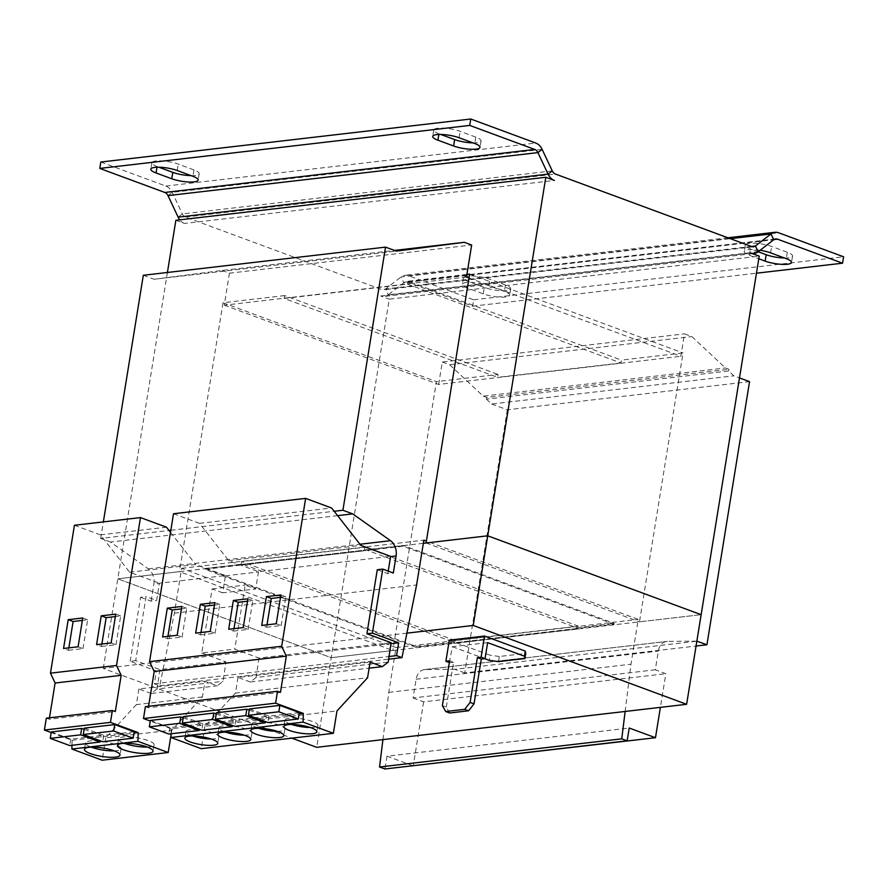 <?xml version="1.0" encoding="UTF-8"?>
<svg xmlns="http://www.w3.org/2000/svg" width="888" height="888" viewBox="0 0 888 888"><rect width="100%" height="100%" fill="white"/><g stroke="black" fill="none" stroke-linecap="round" stroke-linejoin="round"><path stroke-width="0.67" stroke-dasharray="4.44 3.33" d="M466.378 282.506A16.017 3.774 -170.8 0 0 462.348 284.293A16.017 3.774 -170.8 0 0 467.588 288.078L483.283 293.884A16.017 3.774 -170.8 0 0 500.022 297.114A16.017 3.774 -170.8 0 0 509.668 295.216A16.017 3.774 -170.8 0 0 504.428 291.419L488.722 285.625A16.017 3.774 -170.8 0 0 466.378 282.506M467.421 276.101A16.017 3.774 -170.8 0 0 463.381 277.889A16.017 3.774 -170.8 0 0 468.62 281.674L484.326 287.479A16.017 3.774 -170.8 0 0 501.065 290.709A16.017 3.774 -170.8 0 0 510.7 288.811A16.017 3.774 -170.8 0 0 505.461 285.026L489.765 279.221A16.017 3.774 -170.8 0 0 467.421 276.101M760.117 250.283A16.017 3.774 -170.8 0 0 748.24 249.728A16.017 3.774 -170.8 0 0 744.2 251.526A16.017 3.774 -170.8 0 0 749.439 255.311L758.785 258.763M784.504 257.997A16.017 3.774 -170.8 0 0 792.562 256.044A16.017 3.774 -170.8 0 0 787.312 252.248L771.617 246.453A16.017 3.774 -170.8 0 0 749.272 243.334A16.017 3.774 -170.8 0 0 745.243 245.121A16.017 3.774 -170.8 0 0 750.482 248.906L758.197 251.759M191.12 175.646A16.017 3.774 -170.8 0 0 199.178 173.693A16.017 3.774 -170.8 0 0 193.939 169.908L178.244 164.102A16.017 3.774 -170.8 0 0 155.899 160.983A16.017 3.774 -170.8 0 0 151.859 162.77A16.017 3.774 -170.8 0 0 157.098 166.556L158.885 167.222M472.971 142.879A16.017 3.774 -170.8 0 0 481.041 140.926A16.017 3.774 -170.8 0 0 475.79 137.129L460.095 131.335A16.017 3.774 -170.8 0 0 437.751 128.216A16.017 3.774 -170.8 0 0 433.721 130.003A16.017 3.774 -170.8 0 0 438.961 133.788L440.737 134.454M147.264 747.03A18.015 4.251 -170.8 0 0 149.539 746.864A18.015 4.251 -170.8 0 0 154.079 744.854A18.015 4.251 -170.8 0 0 142.979 739.005A18.015 4.251 -170.8 0 0 123.055 737.073A18.015 4.251 -170.8 0 0 118.504 739.082A18.015 4.251 -170.8 0 0 124.298 743.312M114.23 750.871A18.015 4.251 -170.8 0 0 116.517 750.704A18.015 4.251 -170.8 0 0 121.057 748.684A18.015 4.251 -170.8 0 0 109.946 742.845A18.015 4.251 -170.8 0 0 90.021 740.914A18.015 4.251 -170.8 0 0 85.481 742.923A18.015 4.251 -170.8 0 0 91.264 747.152M244.178 735.153A16.683 3.929 -170.8 0 0 247.652 734.975A16.683 3.929 -170.8 0 0 251.859 733.111A16.683 3.929 -170.8 0 0 241.569 727.705A16.683 3.929 -170.8 0 0 223.121 725.918A16.683 3.929 -170.8 0 0 218.914 727.783A16.683 3.929 -170.8 0 0 225.552 732.145M211.155 738.994A16.683 3.929 -170.8 0 0 214.619 738.816A16.683 3.929 -170.8 0 0 218.825 736.951A16.683 3.929 -170.8 0 0 208.547 731.546A16.683 3.929 -170.8 0 0 190.088 729.758A16.683 3.929 -170.8 0 0 185.892 731.623A16.683 3.929 -170.8 0 0 192.53 735.986M310.245 727.472A16.683 3.929 -170.8 0 0 313.708 727.294A16.683 3.929 -170.8 0 0 317.915 725.429A16.683 3.929 -170.8 0 0 307.637 720.024A16.683 3.929 -170.8 0 0 289.177 718.237A16.683 3.929 -170.8 0 0 284.981 720.101A16.683 3.929 -170.8 0 0 291.619 724.464M277.211 731.312A16.683 3.929 -170.8 0 0 280.686 731.135A16.683 3.929 -170.8 0 0 284.882 729.27A16.683 3.929 -170.8 0 0 274.603 723.864A16.683 3.929 -170.8 0 0 256.155 722.077A16.683 3.929 -170.8 0 0 251.948 723.942A16.683 3.929 -170.8 0 0 258.586 728.304M171.062 733.777L171.184 728.759L299.123 713.885M249.273 710.134L266.3 716.427L265.457 721.611M216.439 712.764L235.908 719.957L266.3 716.427M249.461 708.924L268.942 716.117L299.334 712.587M377.267 569.741L387.823 573.637L393.329 572.993M387.823 573.637L388.223 571.106M391.086 642.701L258.974 658.052L234.787 649.117L245.155 585.092L255.7 588.999L222.666 592.829L225.43 575.801A13.342 9.979 83.4 0 0 225.463 575.546L159.407 583.227A13.342 9.979 83.4 0 1 159.374 583.483L156.61 600.51L146.065 596.614L135.698 660.639L159.884 669.574L225.941 661.893L223.066 681.307L217.227 685.825L204.962 681.285L202.431 696.947L171.839 730.114L171.029 735.131M337.618 515.639L110.501 542.046L148.307 568.853A13.342 9.979 -96.6 0 1 153.868 584.126L159.374 583.483M173.515 513.741L199.523 523.354L228.716 560.705L258.497 571.706L390.62 556.343M258.497 571.706A13.342 9.979 -96.6 0 1 258.464 571.961L255.7 588.999M222.666 592.829L212.121 588.933L201.754 652.958L234.787 649.117M201.754 652.958L225.941 661.893M382.928 739.615L388.766 692.374L396.026 647.552L181.64 568.331L174.381 613.153L159.762 685.78L154.357 683.782L156.432 670.984L130.192 661.283L135.698 660.639M156.432 670.984L390.942 643.711M130.192 661.283L140.559 597.258L146.065 596.614M140.559 597.258L151.104 601.154L156.61 600.51M151.104 601.154L153.868 584.126M110.501 542.046L100.688 538.417L169.053 530.469M170.84 530.269L334.199 511.266M100.688 538.417L103.363 521.9M143.312 275.291L154.101 279.276L396.326 251.115M154.101 279.276L222.078 270.463L394.461 250.427M222.078 270.463L229.437 273.182L471.661 245.021M229.437 273.182L224.253 305.195L466.478 277.034M466.899 274.403L407.981 281.252L621.389 360.106L620.923 362.992L407.514 284.127L284.204 298.468L497.602 377.333L498.068 374.447L436.419 381.618L392.862 650.515L331.213 657.675L316.694 747.319M620.923 362.992L497.602 377.333M469.008 277.966L680.863 356.266L684.493 333.855L691.852 336.574L725.452 367.987L728.926 369.275L728.648 370.984L733.843 375.835L739.493 377.922M224.253 305.195L438.639 384.426L680.863 356.266M438.639 384.426L442.268 362.015L684.493 333.855M442.268 362.015L449.628 364.735L691.852 336.574M449.628 364.735L483.227 396.148L725.452 367.987M483.227 396.148L486.713 397.436L728.926 369.275M486.713 397.436L486.435 399.145L728.648 370.984M486.435 399.145L491.63 403.996L733.843 375.835M491.63 403.996L507.326 409.801L749.55 381.64M507.326 409.801L464.713 672.938L696.059 646.042M464.713 672.938L454.9 669.308L696.847 641.18M696.858 641.147L667.399 641.391A13.342 9.979 -96.6 0 0 666.599 641.447A13.342 9.979 -96.6 0 0 658.33 651.071L655.3 669.796L665.845 673.703L660.395 707.359M454.9 669.308L425.186 669.552L667.399 641.391M655.3 669.796L413.075 697.957L416.117 679.231A13.342 9.979 -96.6 0 1 424.386 669.608A13.342 9.979 -96.6 0 1 425.186 669.552M413.075 697.957L423.62 701.864L665.845 673.703M423.62 701.864L413.253 765.878M412.876 765.745L387.013 756.188L629.226 728.027M387.013 756.188L384.937 768.986M625.141 711.455L630.991 664.213L638.239 619.391L426.384 541.103M388.766 692.374L630.991 664.213M396.026 647.552L638.239 619.391M454.989 640.459L241.58 561.605L364.89 547.263L578.299 626.129L577.833 629.004L454.523 643.345L454.989 640.459L578.299 626.129M181.64 568.331L423.854 540.17M174.381 613.153L416.594 584.981M159.762 685.78L388.655 659.162M154.357 683.782L389.044 656.498M212.121 588.933L245.155 585.092M449.661 712.997L446.298 707.103L442.368 705.649M446.298 707.103L453.557 662.282L449.628 660.839M449.35 662.548L452.403 646.719L487.634 642.623M453.557 662.282L449.805 662.726M452.403 646.719L484.726 658.663M498.501 661.615L499.334 656.487L525.763 653.424M449.306 640.148L490.021 655.189L489.199 660.317M499.334 656.487L490.021 655.189M406.904 633.155L103.285 668.453L291.875 738.15M103.285 668.453L117.804 578.821L331.213 657.686L701.143 614.674L639.493 621.833L683.039 352.947L621.389 360.106M423.354 543.301L117.804 578.821L179.465 571.65L392.862 650.515M614.041 624.209L403.085 546.253L204.906 569.297L415.862 647.252L614.041 624.209L614.174 623.376L403.219 545.421L365.789 549.772L576.745 627.727L576.612 628.549L577.833 629.004M403.085 546.253L403.219 545.421M205.039 568.464L415.995 646.42L453.424 642.068L242.48 564.113L205.039 568.464L204.906 569.297M415.862 647.252L415.995 646.42M576.612 628.549L453.291 642.89L453.424 642.068M576.745 627.727L614.174 623.376M242.48 564.113L242.346 564.935L365.656 550.593L365.789 549.772M242.346 564.935L241.114 564.479L364.424 550.149L365.656 550.593M453.291 642.89L454.523 643.345M241.114 564.479L241.58 561.605M364.89 547.263L364.424 550.149M284.204 298.468L284.671 295.582L498.068 374.447M407.981 281.252L407.514 284.127M167.421 272.483L117.804 578.821L331.213 657.675L389.277 299.156L759.218 256.144M284.671 295.582L223.01 302.753L179.465 571.65M775.712 238.928L405.783 281.94A6.671 4.984 83.4 0 1 407.592 282.173L472.627 306.205L473.67 299.8L408.624 275.768A13.342 9.979 83.4 0 0 405.006 275.313A13.342 9.979 83.4 0 0 401.076 276.956L385.503 288.989L388.234 294.794A13.342 9.979 -96.6 0 1 384.304 296.437A13.342 9.979 -96.6 0 1 380.697 295.981L389.277 299.156M380.697 295.981L750.626 252.969M223.01 302.753L436.419 381.618M469.63 274.081L683.039 352.947M426.096 542.979L639.493 621.833M175.868 220.291L184.46 223.465L554.389 180.453M472.627 306.205L756.454 273.204M100.821 162.027L165.856 186.058A13.342 9.979 83.4 0 1 172.194 192.374L182.329 213.908A6.671 4.984 -96.6 0 0 185.492 217.061L381.729 289.577L751.67 246.564M758.174 251.781L388.234 294.794L403.818 282.761L773.748 239.749M751.348 246.453L385.503 288.989A6.671 4.984 -96.6 0 1 383.538 289.799A6.671 4.984 -96.6 0 1 381.729 289.577M405.783 281.94A6.671 4.984 83.4 0 0 403.818 282.761L401.076 276.956L730.313 238.672M473.67 299.8L843.6 256.787M184.46 223.465A13.342 9.979 -96.6 0 1 179.753 219.836M159.884 669.574L157.01 688.988L223.066 681.307M84.116 729.337L101.154 735.63L100.311 740.814M51.282 731.956L70.763 739.16L101.154 735.63M71.972 745.298L72.095 740.281L51.193 732.556M72.095 740.281L133.966 733.088M84.316 728.127L103.796 735.32L134.177 731.79M74.425 525.263L100.433 534.876L129.626 572.227L159.407 583.227M129.626 572.227L195.682 564.546L225.463 575.546M157.01 688.988L151.171 693.495L217.227 685.825M151.171 693.495L138.905 688.966L204.962 681.285M138.905 688.966L136.364 704.628L202.431 696.947M136.364 704.628L105.783 737.795L171.839 730.114M105.783 737.795L102.153 760.206M46.32 718.17L49.251 719.247L115.307 711.577M49.251 719.247L49.484 717.804M100.433 534.876L166.489 527.195M170.507 532.334L195.682 564.546M70.763 739.16L69.73 745.565M103.796 735.32L102.753 741.724M258.974 658.052L256.099 677.466L388.223 662.104M183.206 717.815L200.244 724.109L199.4 729.292M150.372 720.446L169.852 727.638L200.244 724.109M171.184 728.759L150.283 721.034M216.239 713.974L233.267 720.268L232.434 725.452M183.405 716.605L202.886 723.798L233.267 720.268M145.41 706.648L148.34 707.736L280.453 692.374M148.34 707.736L148.573 706.282M199.523 523.354L331.635 507.992M228.716 560.705L360.839 545.343M256.099 677.466L250.261 681.984L369.131 668.165M250.261 681.984L237.995 677.444L370.118 662.082M237.995 677.444L235.453 693.106L367.577 677.744M235.453 693.106L204.873 726.273L336.985 710.911M204.873 726.273L201.243 748.684M235.908 719.957L234.876 726.362M169.852 727.638L168.82 734.043M202.886 723.798L201.842 730.202M268.942 716.117L267.91 722.521M267.022 624.83L266.633 627.261L261.727 625.441M266.633 627.261L281.163 625.563L276.257 623.753M281.163 625.563L285.825 596.758L280.53 597.369M285.825 596.758L280.919 594.938M233.988 628.671L233.6 631.102L228.693 629.281M233.6 631.102L248.129 629.403L243.223 627.594M248.129 629.403L252.803 600.599L247.497 601.209M252.803 600.599L247.896 598.778M200.966 632.511L200.566 634.931L195.66 633.122M200.566 634.931L215.107 633.244L210.201 631.435M215.107 633.244L219.769 604.439L214.474 605.05M219.769 604.439L214.863 602.619M167.932 636.352L167.543 638.772L162.637 636.962M167.543 638.772L182.073 637.085L177.167 635.275M182.073 637.085L186.735 608.28L181.441 608.89M186.735 608.28L181.829 606.46M101.876 644.033L101.476 646.453L96.57 644.644M101.476 646.453L116.017 644.766L111.111 642.956M116.017 644.766L120.679 615.961L115.385 616.572M120.679 615.961L115.773 614.141M68.842 647.874L68.454 650.294L63.548 648.484M68.454 650.294L82.984 648.606L78.077 646.797M82.984 648.606L87.646 619.802L82.351 620.412M87.646 619.802L82.739 617.981M467.588 288.078L468.62 281.674M749.439 255.311L750.482 248.906M156.998 167.233L157.098 166.556M438.85 134.465L438.961 133.788M225.43 575.801L258.464 571.961M148.307 568.853L359.973 544.244M416.117 679.231L658.33 651.071M407.592 282.173L774.014 239.571M185.492 217.061L555.433 174.048M408.624 275.768L778.565 232.756M552.269 170.896L182.329 213.908L178.133 217.149M167.987 195.615L172.194 192.374L542.124 149.362M165.856 186.058L535.797 143.046M475.79 137.129L474.758 143.534M459.063 137.74L460.095 131.335M193.939 169.908L192.907 176.301M177.2 170.507L178.244 164.102M787.312 252.248L786.28 258.652M770.584 252.858L771.617 246.453M505.461 285.026L504.428 291.419M483.283 293.884L484.326 287.479M488.722 285.625L489.765 279.221M463.381 277.889L462.348 284.293M745.243 245.121L744.2 251.526M151.859 162.77L150.827 169.175M433.721 130.003L432.678 136.408M154.079 744.854L153.047 751.248M121.057 748.684L120.013 755.089M251.859 733.111L250.816 739.515M218.825 736.951L217.793 743.356M317.915 725.429L316.883 731.834M284.882 729.27L283.849 735.675M424.386 669.608L666.599 641.447M753.468 246.797L383.538 289.799M752.425 253.635L384.304 296.437M727.871 237.773L405.006 275.313M251.948 723.942L250.904 730.347M284.981 720.101L283.938 726.506M185.892 731.623L184.848 738.028M218.914 727.783L217.882 734.187M85.481 742.923L84.438 749.328M118.504 739.082L117.471 745.487M481.041 140.926L479.997 147.33M199.178 173.693L198.146 180.098M792.562 256.044L791.519 262.448M510.7 288.811L509.668 295.216"/><path stroke-width="1.33" d="M154.856 167.388A16.017 3.774 -170.8 0 0 150.827 169.175A16.017 3.774 -170.8 0 0 156.066 172.96L171.761 178.766A16.017 3.774 -170.8 0 0 188.5 181.996A16.017 3.774 -170.8 0 0 198.146 180.098A16.017 3.774 -170.8 0 0 192.907 176.301L177.2 170.507A16.017 3.774 -170.8 0 0 154.856 167.388M436.718 134.61A16.017 3.774 -170.8 0 0 432.678 136.408A16.017 3.774 -170.8 0 0 437.917 140.193L453.624 145.998A16.017 3.774 -170.8 0 0 470.363 149.228A16.017 3.774 -170.8 0 0 479.997 147.33A16.017 3.774 -170.8 0 0 474.758 143.534L459.063 137.74A16.017 3.774 -170.8 0 0 436.718 134.61M148.507 753.268A18.015 4.251 -170.8 0 0 153.047 751.248A18.015 4.251 -170.8 0 0 141.947 745.409A18.015 4.251 -170.8 0 0 122.011 743.478A18.015 4.251 -170.8 0 0 117.471 745.487A18.015 4.251 -170.8 0 0 128.571 751.337A18.015 4.251 -170.8 0 0 148.507 753.268M115.473 757.109A18.015 4.251 -170.8 0 0 120.013 755.089A18.015 4.251 -170.8 0 0 108.913 749.25A18.015 4.251 -170.8 0 0 88.989 747.319A18.015 4.251 -170.8 0 0 84.438 749.328A18.015 4.251 -170.8 0 0 95.549 755.177A18.015 4.251 -170.8 0 0 115.473 757.109M246.609 741.38A16.683 3.929 -170.8 0 0 250.816 739.515A16.683 3.929 -170.8 0 0 240.537 734.11A16.683 3.929 -170.8 0 0 222.089 732.323A16.683 3.929 -170.8 0 0 217.882 734.187A16.683 3.929 -170.8 0 0 228.161 739.593A16.683 3.929 -170.8 0 0 246.609 741.38M213.586 745.221A16.683 3.929 -170.8 0 0 217.793 743.356A16.683 3.929 -170.8 0 0 207.503 737.95A16.683 3.929 -170.8 0 0 189.055 736.163A16.683 3.929 -170.8 0 0 184.848 738.028A16.683 3.929 -170.8 0 0 195.127 743.434A16.683 3.929 -170.8 0 0 213.586 745.221M312.676 733.699A16.683 3.929 -170.8 0 0 316.883 731.834A16.683 3.929 -170.8 0 0 306.593 726.428A16.683 3.929 -170.8 0 0 288.145 724.641A16.683 3.929 -170.8 0 0 283.938 726.506A16.683 3.929 -170.8 0 0 294.217 731.912A16.683 3.929 -170.8 0 0 312.676 733.699M279.642 737.54A16.683 3.929 -170.8 0 0 283.849 735.675A16.683 3.929 -170.8 0 0 273.571 730.269A16.683 3.929 -170.8 0 0 255.111 728.482A16.683 3.929 -170.8 0 0 250.904 730.347A16.683 3.929 -170.8 0 0 261.194 735.752A16.683 3.929 -170.8 0 0 279.642 737.54M299.123 713.885L303.308 713.397L275.613 703.163L277.533 691.286L280.453 692.374L286.325 656.132L281.685 646.275L305.639 498.39L331.635 507.992L360.839 545.343L390.62 556.343A13.342 9.979 -96.6 0 1 390.576 556.598L396.081 555.966L393.329 572.993L382.772 569.097L372.405 633.122L366.899 633.755L377.267 569.741L382.772 569.097M150.283 721.034L143.49 718.525L275.613 703.163M245.787 715.628L265.268 722.832L234.876 726.362L215.396 719.158L245.787 715.628L246.82 709.223L249.273 710.134M246.82 709.223L216.439 712.764L215.396 719.158M278.821 711.788L279.853 705.383L249.461 708.924L248.429 715.317L278.821 711.788L298.29 718.991L267.91 722.521L248.429 715.317M279.853 705.383L299.334 712.587L298.29 718.991M388.223 571.106L390.576 556.598M359.973 544.244L390.52 540.692A13.342 9.979 -96.6 0 1 396.081 555.966M390.942 643.711L398.656 642.812L372.405 633.122M369.131 668.165L382.373 666.622L388.223 662.104L391.086 642.701L366.899 633.755M390.52 540.692L352.725 513.886L342.912 510.256L385.525 247.119L396.326 251.115L464.302 242.302L471.661 245.021L466.478 277.034L469.008 277.966M337.618 515.639L352.725 513.886M169.053 530.469L170.84 530.269M334.199 511.266L342.912 510.256M103.363 521.9L143.312 275.291L385.525 247.119M394.461 250.427L464.302 242.302M739.493 377.922L749.55 381.64L706.926 644.777L696.858 641.147M696.059 646.042L706.926 644.777M660.395 707.359L655.477 737.717L629.226 728.027L627.15 740.825L621.755 738.838L625.141 711.455M412.876 765.745L655.477 737.717M621.755 738.838L379.542 766.999L384.937 768.986L627.15 740.825M379.542 766.999L382.928 739.615M426.384 541.103L423.854 540.17L416.594 584.981L401.975 657.62L396.581 655.622L398.656 642.812M388.655 659.162L401.975 657.62M389.044 656.498L396.581 655.622M481.296 659.063L485.037 658.63L481.118 657.176L477.378 657.608L470.118 702.43L474.037 703.873L481.296 659.063L477.378 657.608M474.037 703.873L468.598 710.789L464.679 709.346L470.118 702.43M449.35 662.548L445.887 661.271L449.628 660.839L442.368 705.649L445.732 711.543L464.679 709.346M445.732 711.543L449.661 712.997L468.598 710.789M485.037 658.63L487.634 642.623L524.431 656.221L525.252 651.093L525.763 653.424L524.93 658.541L524.431 656.221M484.726 658.663L489.199 660.317L498.501 661.615L524.93 658.541M481.118 657.176L484.537 636.052L525.252 651.093M445.887 661.271L449.306 640.148L484.537 636.052M406.904 633.155L473.226 625.452L686.624 704.306L316.694 747.319L291.875 738.15M686.624 704.306L759.218 256.144L750.626 252.969A13.342 9.979 83.4 0 0 754.245 253.424A13.342 9.979 83.4 0 0 758.174 251.781L755.433 245.976L771.017 233.944A13.342 9.979 -96.6 0 1 774.947 232.301A13.342 9.979 -96.6 0 1 778.565 232.756L843.6 256.787L842.568 263.192L777.522 239.161A6.671 4.984 -96.6 0 0 775.712 238.928A6.671 4.984 -96.6 0 0 773.748 239.749L758.174 251.781M473.226 625.452L487.734 535.819L701.143 614.674L487.745 535.808L423.354 543.301M167.421 272.483L175.868 220.291L545.809 177.278L487.745 535.808L426.085 542.979L469.63 274.081L466.899 274.403M545.809 177.278L554.389 180.453A13.342 9.979 83.4 0 1 548.062 174.137L537.917 152.603L542.124 149.362L552.269 170.896A6.671 4.984 83.4 0 0 555.433 174.048L751.67 246.564A6.671 4.984 83.4 0 0 753.468 246.797A6.671 4.984 83.4 0 0 755.433 245.976L751.348 246.453M758.785 258.763L765.145 261.116A16.017 3.774 -170.8 0 0 781.884 264.347A16.017 3.774 -170.8 0 0 791.519 262.448A16.017 3.774 -170.8 0 0 786.28 258.652L770.584 252.858A16.017 3.774 -170.8 0 0 760.117 250.283M756.454 273.204L842.568 263.192M758.197 251.759L766.178 254.712A16.017 3.774 -170.8 0 0 784.504 257.997M179.753 219.836A13.342 9.979 -96.6 0 1 178.133 217.149L548.062 174.137L552.269 170.896M542.124 149.362A13.342 9.979 -96.6 0 0 535.797 143.046L470.751 119.014L469.719 125.419L99.778 168.42L164.824 192.463A6.671 4.984 83.4 0 1 167.987 195.615L178.133 217.149M164.824 192.463L534.754 149.45A6.671 4.984 -96.6 0 1 537.917 152.603L167.987 195.615M470.751 119.014L100.821 162.027L99.778 168.42M158.885 167.222L172.805 172.361A16.017 3.774 -170.8 0 0 191.12 175.646M440.737 134.454L454.656 139.594A16.017 3.774 -170.8 0 0 472.971 142.879M534.754 149.45L469.719 125.419M80.642 734.831L100.111 742.024L69.73 745.565L50.25 738.361L80.642 734.831L81.674 728.426L84.116 729.337M81.674 728.426L51.282 731.956L50.25 738.361M133.966 733.088L138.162 732.6L110.456 722.366L112.388 710.489L115.307 711.577L121.179 675.335L116.528 665.478L140.482 517.582L166.489 527.195L170.507 532.334M51.193 732.556L44.4 730.047L110.456 722.366M113.664 730.99L114.707 724.586L134.177 731.79L133.145 738.183L102.753 741.724L83.283 734.52L113.664 730.99L133.145 738.183M114.707 724.586L84.316 728.127L83.283 734.52M171.029 735.131L168.209 752.525L137.94 741.336L138.162 732.6M137.94 741.336L71.873 749.017L102.153 760.206L168.209 752.525M71.873 749.017L71.972 745.298M44.4 730.047L46.32 718.17L112.388 710.489M49.484 717.804L55.112 683.016L121.179 675.335M55.112 683.016L50.472 673.16L116.528 665.478M63.548 648.484L78.077 646.797L82.739 617.981L68.21 619.68L63.548 648.484M96.57 644.644L111.111 642.956L115.773 614.141L101.243 615.839L96.57 644.644M50.472 673.16L74.425 525.263L140.482 517.582M100.311 740.814L100.111 742.024M179.731 723.309L199.201 730.502L168.82 734.043L149.339 726.839L179.731 723.309L180.764 716.905L183.206 717.815M180.764 716.905L150.372 720.446L149.339 726.839M212.754 719.469L232.234 726.673L201.842 730.202L182.373 722.999L212.754 719.469L213.797 713.064L216.239 713.974M213.797 713.064L183.405 716.605L182.373 722.999M382.373 666.622L370.118 662.082L367.577 677.744L336.985 710.911L333.355 733.322L201.243 748.684L170.962 737.495L171.062 733.777M170.962 737.495L303.086 722.133L303.308 713.397M143.49 718.525L145.41 706.648L277.533 691.286M148.573 706.282L154.201 671.495L286.325 656.132M154.201 671.495L149.561 661.638L281.685 646.275M162.637 636.962L177.167 635.275L181.829 606.46L167.299 608.158L162.637 636.962M195.66 633.122L210.201 631.435L214.863 602.619L200.333 604.317L195.66 633.122M149.561 661.638L173.515 513.741L305.639 498.39M228.693 629.281L243.223 627.594L247.896 598.778L233.355 600.477L228.693 629.281M261.727 625.441L276.257 623.753L280.919 594.938L266.389 596.636L261.727 625.441M333.355 733.322L303.086 722.133M265.457 721.611L265.268 722.832M199.4 729.292L199.201 730.502M232.434 725.452L232.234 726.673M258.586 728.304A16.683 3.929 -170.8 0 0 277.211 731.312M291.619 724.464A16.683 3.929 -170.8 0 0 310.245 727.472M280.53 597.369L271.295 598.445L267.022 624.83M271.295 598.445L266.389 596.636M247.497 601.209L238.262 602.286L233.988 628.671M238.262 602.286L233.355 600.477M192.53 735.986A16.683 3.929 -170.8 0 0 211.155 738.994M225.552 732.145A16.683 3.929 -170.8 0 0 244.178 735.153M214.474 605.05L205.239 606.127L200.966 632.511M205.239 606.127L200.333 604.317M181.441 608.89L172.205 609.967L167.932 636.352M172.205 609.967L167.299 608.158M115.385 616.572L106.149 617.648L101.876 644.033M106.149 617.648L101.243 615.839M82.351 620.412L73.116 621.489L68.842 647.874M73.116 621.489L68.21 619.68M91.264 747.152A18.015 4.251 -170.8 0 0 114.23 750.871M124.298 743.312A18.015 4.251 -170.8 0 0 147.264 747.03M156.066 172.96L156.998 167.233M437.917 140.193L438.85 134.465M774.014 239.571L777.522 239.161M773.748 239.749L771.017 233.944L730.313 238.672M453.624 145.998L454.656 139.594M171.761 178.766L172.805 172.361M765.145 261.116L766.178 254.712M754.245 253.424L752.425 253.635M774.947 232.301L727.871 237.773"/></g></svg>
